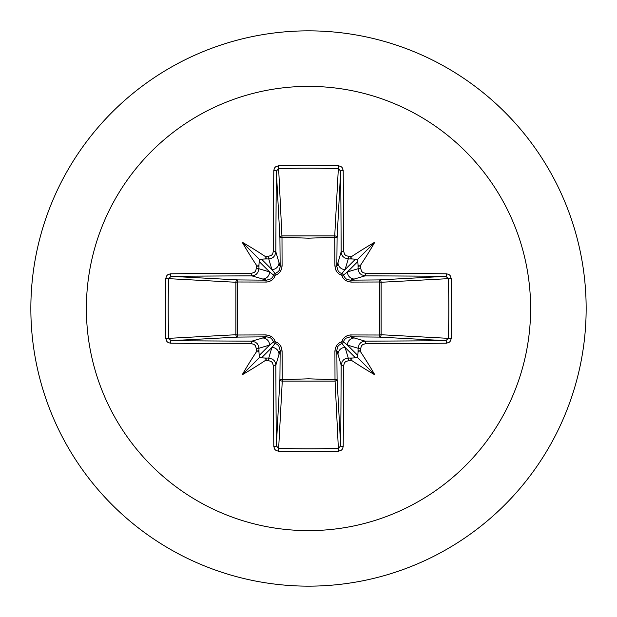 <?xml version="1.0" encoding="UTF-8"?>
<svg xmlns="http://www.w3.org/2000/svg" width="617" height="617" viewBox="0 0 617 617"><rect width="100%" height="100%" fill="white"/><g stroke="black" fill="none" stroke-linecap="round" stroke-linejoin="round"><path stroke-width="0.93" d="M258.978 352.253L258.161 350.556L256.356 351.921A444.032 38.701 -90 0 1 256.325 348.474L255.261 345.481L254.057 344.409L251.543 343.684A443.608 11.615 180 0 1 170.4 343.199L168.009 342.481L166.852 341.432L165.78 338.502A440.739 193.206 -90 0 1 165.333 308.5A440.739 193.206 -90 0 1 165.78 278.498L168.642 278.66A438.409 192.188 90 0 0 168.202 308.5A438.409 192.188 90 0 0 168.642 338.34L171.125 340.669A441.263 11.553 -0 0 0 251.844 341.147L255.585 342.234L257.366 343.816L258.531 345.906L258.939 348.258A441.679 38.493 90 0 0 258.978 352.253L259.179 355.485L260.004 356.996L261.515 357.821L264.747 358.022A441.679 38.493 -0 0 0 268.742 358.061L272.506 359.156L274.287 360.744L275.444 362.819L275.853 365.156A441.263 11.553 90 0 0 276.331 445.875L278.66 448.358A438.409 192.188 -0 0 0 308.5 448.798A438.409 192.188 -0 0 0 338.34 448.358L340.669 445.875A441.263 11.553 -90 0 0 341.147 365.156L342.234 361.415L343.816 359.634L345.906 358.469L348.258 358.061A441.679 38.493 0 0 0 352.253 358.022L355.485 357.821L356.996 356.996L357.821 355.485L358.022 352.253A441.679 38.493 -90 0 0 358.061 348.258L359.156 344.494L360.744 342.713L362.819 341.556L365.156 341.147L365.457 343.684L362.488 344.733L361.415 345.936L360.675 348.474L358.061 348.258L347.417 345.073L343.391 341.841A2.352 2.329 -45 0 1 341.841 343.391L345.073 347.417L348.258 358.061L348.474 360.675L345.481 361.739L344.409 362.943L343.684 365.457L341.147 365.156L336.836 350.363L337.083 379.015A2.352 2.113 -3.1 0 1 334.73 381.129L282.27 381.129A2.352 2.113 3.1 0 1 279.917 379.015A2.352 0.764 -179.5 0 0 281.992 379.771L308.5 378.799L335.008 379.771L334.908 351.05L335.44 347.818L337.067 344.849L339.381 342.782L341.725 341.725L342.929 339.157L344.872 337.044L347.302 335.633L350.163 334.946L379.771 335.008A2.352 0.764 -89.5 0 1 379.015 337.083L350.363 336.836L365.156 341.147A441.263 11.553 0 0 0 445.875 340.669L448.358 338.34L451.22 338.502L450.51 340.908L449.477 342.119L446.6 343.199A443.608 11.615 180 0 1 365.457 343.684M343.684 365.457A443.608 11.615 90 0 1 343.199 446.6L342.481 448.991L341.432 450.148L338.502 451.22A440.739 193.206 180 0 1 308.5 451.667A440.739 193.206 180 0 1 278.498 451.22L282.27 381.129L282.092 351.05L281.367 347.302L279.956 344.872L277.843 342.929L275.275 341.725L274.218 339.381L272.151 337.067L269.182 335.44L265.95 334.908L237.229 335.008L237.229 281.992L266.837 282.054L269.698 281.367L272.128 279.956L274.071 277.843L275.275 275.275L277.619 274.218L279.933 272.151L281.56 269.182L282.092 265.95L281.992 237.229L308.5 238.201L335.008 237.229A2.352 0.764 -179.5 0 1 337.083 237.985L336.836 266.637L341.147 251.844L343.684 251.543L344.733 254.512L345.936 255.585L348.474 256.325A444.032 38.701 0 0 1 351.921 256.356L350.541 258.037L352.253 258.978A441.679 38.493 180 0 0 348.258 258.939L344.494 257.844L342.713 256.256L341.556 254.181L341.147 251.844A441.263 11.553 -90 0 0 340.669 171.125L338.34 168.642L338.502 165.78L340.908 166.49L342.119 167.523L343.199 170.4A443.608 11.615 90 0 1 343.684 251.543M446.6 343.199A2.352 0.733 89.5 0 0 445.875 340.669L379.015 337.083A2.352 2.113 -86.9 0 0 381.129 334.73L448.358 338.34A438.409 192.188 -90 0 0 448.358 278.66L445.875 276.331A441.263 11.553 180 0 0 365.156 275.853L350.363 280.164L379.015 279.917A2.352 0.764 89.5 0 1 379.771 281.992L381.129 282.27L381.129 334.73L379.771 335.008L379.771 281.992L351.05 282.092L347.818 281.56L344.849 279.933L342.782 277.619L341.725 275.275L339.157 274.071L337.044 272.128L335.633 269.698L334.908 265.95L334.73 235.871L338.34 168.642A438.409 192.188 180 0 0 278.66 168.642L276.331 171.125A441.263 11.553 90 0 0 275.853 251.844L280.164 266.637L279.917 237.985A2.352 2.113 176.9 0 1 282.27 235.871L334.73 235.871A2.352 2.113 -176.9 0 1 337.083 237.985L340.669 171.125A2.352 0.733 -0.5 0 1 343.199 170.4M308.5 86.38A222.12 222.12 0 0 1 530.62 308.5A222.12 222.12 0 0 1 308.5 530.62A222.12 222.12 0 0 1 86.38 308.5A222.12 222.12 0 0 1 308.5 86.38M308.5 30.85A277.65 277.65 0 0 1 586.15 308.5A277.65 277.65 0 0 1 308.5 586.15A277.65 277.65 0 0 1 30.85 308.5A277.65 277.65 0 0 1 308.5 30.85A277.65 277.65 0 0 0 30.85 308.5A277.65 277.65 0 0 0 308.5 586.15M278.498 451.22L276.092 450.51L274.881 449.477L273.801 446.6A2.352 0.733 -0.5 0 0 276.331 445.875L279.917 379.015L280.164 350.363L275.853 365.156L273.316 365.457L272.267 362.488L271.064 361.415L268.526 360.675L268.742 358.061L271.927 347.417L275.159 343.391A2.352 2.329 45 0 1 273.609 341.841L269.583 345.073L258.939 348.258L256.325 348.474M256.356 351.921A324.527 229.323 132 0 0 242.196 374.804A324.527 229.323 -42 0 0 265.079 360.644L266.459 358.963L264.747 358.022M165.78 278.498L166.49 276.092L167.523 274.881L170.4 273.801A2.352 0.733 89.5 0 0 171.125 276.331L168.642 278.66L235.871 282.27A2.352 2.113 93.1 0 1 237.985 279.917A2.352 0.764 -89.5 0 0 237.229 281.992L235.871 282.27L235.871 334.73L237.229 335.008A2.352 0.764 89.5 0 0 237.985 337.083A2.352 2.113 86.9 0 1 235.871 334.73L165.78 338.502M251.543 273.316L254.512 272.267L255.585 271.064L256.325 268.526A444.032 38.701 -90 0 1 256.356 265.079L258.037 266.459L258.978 264.747A441.679 38.493 90 0 0 258.939 268.742L257.844 272.506L256.256 274.287L254.181 275.444L251.844 275.853A441.263 11.553 180 0 0 171.125 276.331L237.985 279.917L266.637 280.164L251.844 275.853L251.543 273.316A443.608 11.615 0 0 0 170.4 273.801M256.325 268.526L258.939 268.742L269.583 271.927L273.609 275.159A2.352 2.329 135 0 1 275.159 273.609L271.927 269.583L268.742 258.939L268.526 256.325L271.519 255.261L272.591 254.057L273.316 251.543L275.853 251.844L274.766 255.585L273.184 257.366L271.094 258.531L268.742 258.939A441.679 38.493 180 0 0 264.747 258.978L266.444 258.161L265.079 256.356A324.527 229.323 -138 0 0 242.196 242.196A324.527 229.323 48 0 0 256.356 265.079M278.498 165.78L281.992 237.229A2.352 0.764 179.5 0 0 279.917 237.985L276.331 171.125A2.352 0.733 -179.5 0 0 273.801 170.4L274.519 168.009L275.568 166.852L278.498 165.78A440.739 193.206 -0 0 1 308.5 165.333A440.739 193.206 -0 0 1 338.502 165.78M348.474 256.325L348.258 258.939L345.073 269.583L341.841 273.609A2.352 2.329 -135 0 1 343.391 275.159L347.417 271.927L358.061 268.742L360.675 268.526L361.739 271.519L362.943 272.591L365.457 273.316L365.156 275.853L361.415 274.766L359.634 273.184L358.469 271.094L358.061 268.742A441.679 38.493 -90 0 0 358.022 264.747L358.839 266.444L360.644 265.079A324.527 229.323 -48 0 0 374.804 242.196A324.527 229.323 138 0 0 351.921 256.356M451.22 278.498L381.129 282.27A2.352 2.113 -93.1 0 0 379.015 279.917L445.875 276.331A2.352 0.733 -89.5 0 0 446.6 273.801L448.991 274.519L450.148 275.568L451.22 278.498A440.739 193.206 90 0 1 451.22 338.502M352.253 358.022L350.556 358.839L351.921 360.644A324.527 229.323 42 0 0 374.804 374.804A324.527 229.323 -132 0 0 360.644 351.921L358.963 350.541L358.022 352.253M251.543 343.684L251.844 341.147L266.637 336.836A2.352 0.694 89.5 0 1 265.95 334.908M358.022 264.747L357.821 261.515L356.996 260.004L355.485 259.179L352.253 258.978M264.747 258.978L261.515 259.179L260.004 260.004L259.179 261.515L258.978 264.747M261.515 357.821L271.927 347.417A7.119 7.088 16.7 0 1 279.038 354.505M282.092 351.05A2.352 0.694 -179.5 0 1 280.164 350.363L278.822 345.967L277.234 344.379L275.159 343.391A2.352 0.409 105.8 0 1 275.275 341.725A2.352 0.409 164.2 0 1 273.609 341.841L271.534 338.571L269.938 337.538L266.637 336.836L237.985 337.083L171.125 340.669A2.352 0.733 -89.5 0 0 170.4 343.199M262.495 337.962A7.119 7.088 73.3 0 1 269.583 345.073L259.179 355.485M259.179 261.515L269.583 271.927A7.119 7.088 106.7 0 1 262.495 279.038M265.95 282.092A2.352 0.694 -89.5 0 1 266.637 280.164L271.033 278.822L272.621 277.234L273.609 275.159A2.352 0.409 -164.2 0 1 275.275 275.275A2.352 0.409 -105.8 0 1 275.159 273.609L278.429 271.534L279.462 269.938L280.164 266.637A2.352 0.694 179.5 0 1 282.092 265.95M279.038 262.495A7.119 7.088 163.3 0 1 271.927 269.583L261.515 259.179M337.962 354.505A7.119 7.088 -16.7 0 1 345.073 347.417L355.485 357.821M351.05 334.908A2.352 0.694 -89.5 0 1 350.363 336.836L345.967 338.178L344.379 339.766L343.391 341.841A2.352 0.409 -164.2 0 1 341.725 341.725A2.352 0.409 -105.8 0 1 341.841 343.391L338.571 345.466L337.538 347.062L336.836 350.363A2.352 0.694 179.5 0 1 334.908 351.05M357.821 355.485L347.417 345.073A7.119 7.088 -73.3 0 1 354.505 337.962M355.485 259.179L345.073 269.583A7.119 7.088 -163.3 0 1 337.962 262.495M334.908 265.95A2.352 0.694 -179.5 0 1 336.836 266.637L338.178 271.033L339.766 272.621L341.841 273.609A2.352 0.409 105.8 0 1 341.725 275.275A2.352 0.409 164.2 0 1 343.391 275.159L345.466 278.429L347.062 279.462L350.363 280.164A2.352 0.694 89.5 0 1 351.05 282.092M354.505 279.038A7.119 7.088 -106.7 0 1 347.417 271.927L357.821 261.515M338.502 451.22L335.008 379.771A2.352 0.764 179.5 0 0 337.083 379.015L340.669 445.875A2.352 0.733 -179.5 0 0 343.199 446.6M242.196 374.804L260.004 356.996M374.804 374.804L356.996 356.996M374.804 242.196L356.996 260.004M242.196 242.196L260.004 260.004M273.801 446.6A443.608 11.615 -90 0 1 273.316 365.457M268.526 360.675A444.032 38.701 180 0 1 265.079 360.644M265.079 256.356A444.032 38.701 0 0 1 268.526 256.325M273.316 251.543A443.608 11.615 -90 0 1 273.801 170.4M360.644 265.079A444.032 38.701 90 0 1 360.675 268.526M365.457 273.316A443.608 11.615 -0 0 1 446.6 273.801M360.675 348.474A444.032 38.701 90 0 1 360.644 351.921M351.921 360.644A444.032 38.701 180 0 1 348.474 360.675"/></g></svg>
